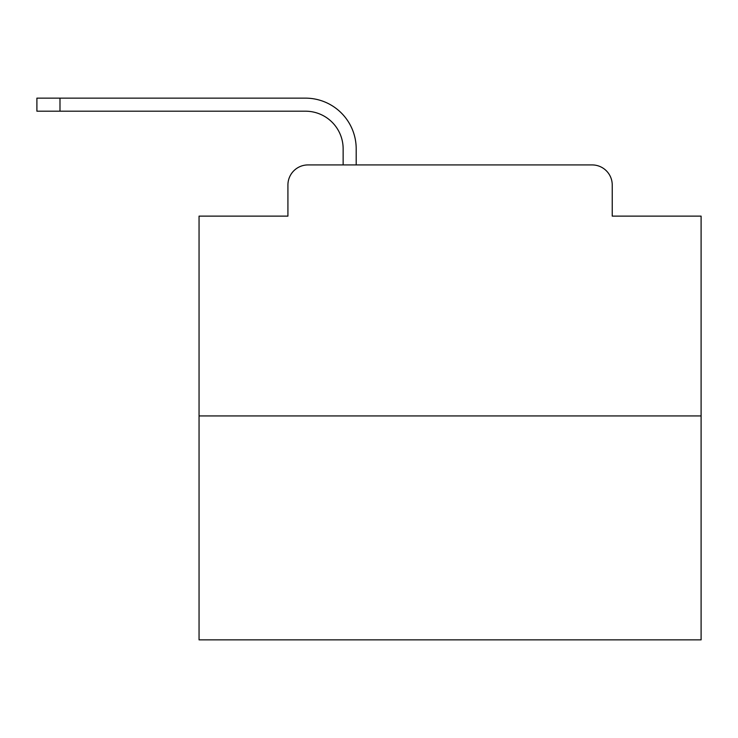 <?xml version="1.0" encoding="UTF-8"?>
<svg xmlns="http://www.w3.org/2000/svg" width="738" height="738" viewBox="0 0 738 738"><rect width="100%" height="100%" fill="white"/><g stroke="black" fill="none" stroke-linecap="round" stroke-linejoin="round"><path stroke-width="1.11" d="M287.921 184.998L287.921 216.133L287.921 184.998A20.083 20.083 0 0 1 308.004 164.925L343.142 164.925L343.142 148.855A37.656 37.656 0 0 0 305.495 111.198A37.656 37.656 0 0 1 343.142 148.855A37.656 37.656 0 0 0 305.495 111.198A37.656 37.656 0 0 1 343.142 148.855A37.656 37.656 0 0 0 305.495 111.198A37.656 37.656 0 0 1 343.142 148.855A37.656 37.656 0 0 0 305.495 111.198A37.656 37.656 0 0 1 343.142 148.855A37.656 37.656 0 0 0 305.495 111.198A37.656 37.656 0 0 1 343.142 148.855A37.656 37.656 0 0 0 305.495 111.198A37.656 37.656 0 0 1 343.142 148.855A37.656 37.656 0 0 0 305.495 111.198A37.656 37.656 0 0 1 343.142 148.855A37.656 37.656 0 0 0 305.495 111.198A37.656 37.656 0 0 1 343.142 148.855A37.656 37.656 0 0 0 305.495 111.198A37.656 37.656 0 0 1 343.142 148.855A37.656 37.656 0 0 0 305.495 111.198A37.656 37.656 0 0 1 343.142 148.855A37.656 37.656 0 0 0 305.495 111.198A37.656 37.656 0 0 1 343.142 148.855A37.656 37.656 0 0 0 305.495 111.198A37.656 37.656 0 0 1 343.142 148.855A37.656 37.656 0 0 0 305.495 111.198A37.656 37.656 0 0 1 343.142 148.855A37.656 37.656 0 0 0 305.495 111.198A37.656 37.656 0 0 1 343.142 148.855A37.656 37.656 0 0 0 305.495 111.198A37.656 37.656 0 0 1 343.142 148.855A37.656 37.656 0 0 0 305.495 111.198A37.656 37.656 0 0 1 343.142 148.855A37.656 37.656 0 0 0 305.495 111.198L36.9 111.198L59.99 111.198L36.9 111.198L59.99 111.198L36.9 111.198L59.99 111.198L36.9 111.198L59.99 111.198L36.9 111.198L59.99 111.198L36.9 111.198L59.99 111.198L36.9 111.198L59.99 111.198L36.9 111.198L59.99 111.198L36.9 111.198L59.99 111.198L36.9 111.198L59.99 111.198L36.9 111.198L59.99 111.198L36.9 111.198L59.99 111.198L36.9 111.198L59.99 111.198L36.9 111.198L59.99 111.198L36.9 111.198L59.99 111.198L36.9 111.198L59.99 111.198L36.9 111.198L36.9 98.145L59.99 98.145L59.99 111.198M701.1 415.937L199.057 415.937L199.057 639.855L701.1 639.855L701.1 216.133L612.236 216.133L612.236 184.998A20.083 20.083 0 0 0 592.153 164.925L308.004 164.925M199.057 415.937L199.057 216.133L287.921 216.133M59.99 98.145L305.495 98.145A50.71 50.71 0 0 1 356.196 148.855L356.196 164.925L356.196 148.855L356.196 164.925L356.196 148.855L356.196 164.925L356.196 148.855L356.196 164.925L356.196 148.855L356.196 164.925L356.196 148.855L356.196 164.925L356.196 148.855L356.196 164.925L356.196 148.855L356.196 164.925L356.196 148.855L356.196 164.925L356.196 148.855L356.196 164.925L356.196 148.855L356.196 164.925L356.196 148.855L356.196 164.925L356.196 148.855L356.196 164.925L356.196 148.855L356.196 164.925L356.196 148.855L356.196 164.925L356.196 148.855L356.196 164.925L356.196 148.855L356.196 164.925L592.153 164.925M612.236 216.133L612.236 184.998"/></g></svg>
